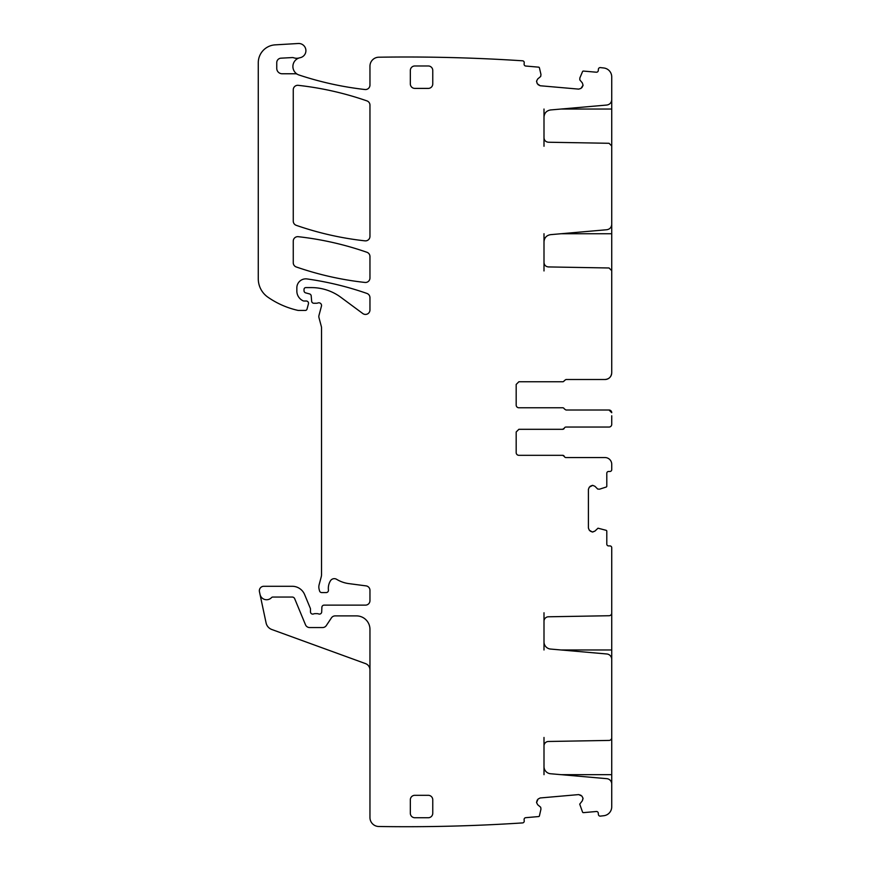 <?xml version="1.0" encoding="UTF-8"?>
<svg xmlns="http://www.w3.org/2000/svg" width="870" height="870" viewBox="0 0 870 870"><rect width="100%" height="100%" fill="white"/><g stroke="black" fill="none" stroke-linecap="round" stroke-linejoin="round"><path stroke-width="1.3" d="M579.877 77.898L582.541 71.623A0.892 0.892 0 0 1 583.455 71.079L596.341 72.21A1.794 1.794 0 0 0 598.288 70.579L598.397 69.23A1.794 1.794 0 0 1 600.343 67.599A1780.759 1780.759 0 0 1 603.747 67.98A8.972 8.972 0 0 1 611.73 76.897L611.73 109.033L561.117 109.033M611.73 146.258L611.73 109.033M544 109.033L544 137.743C544.25 140.44 545.718 141.93 548.404 142.234L609.076 143.289L611.73 145.975L611.73 233.736L561.117 233.736M611.73 270.951L611.73 233.736M544 233.736L544 262.435C544.25 265.132 545.718 266.622 548.404 266.927L609.076 267.982L611.73 270.679L611.73 372.784C611.327 376.862 609.087 379.113 604.998 379.505L565.979 379.505L604.998 379.505A6.732 6.732 0 0 0 611.654 373.73L611.654 373.73M544 649.977L544 621.278A4.481 4.481 0 0 1 548.404 616.786L609.076 615.732A2.686 2.686 0 0 0 611.73 613.035L611.73 547.708A1.794 1.794 0 0 0 609.935 545.914L608.587 545.914A1.794 1.794 0 0 1 606.792 544.12L606.792 531.189A0.892 0.892 0 0 0 606.172 530.33L598.005 528.199L594.928 531.091L592.394 532.016L589.316 530.243L588.403 528.025L588.403 489.353L589.316 487.135L592.709 485.362L594.928 486.286L597.69 489.049L599.539 489.179L606.172 487.048A0.892 0.892 0 0 0 606.792 486.199L606.792 473.258A1.794 1.794 0 0 1 608.587 471.464L609.935 471.464A1.794 1.794 0 0 0 611.73 469.669L611.73 464.286A6.732 6.732 0 0 0 604.998 457.555L565.979 457.555L604.998 457.555M299.291 57.909A8.972 8.972 0 0 0 297.507 74.341A4.481 4.481 0 0 0 295.321 73.765L282.141 73.765A5.383 5.383 0 0 1 276.758 68.393L276.758 62.651A4.481 4.481 0 0 1 280.999 58.17L292.124 57.572A4.481 4.481 0 0 1 293.81 57.811A8.972 8.972 0 0 0 299.291 57.909A8.972 8.972 0 0 1 300.128 57.703A7.177 7.177 0 0 0 305.849 49.753A7.177 7.177 0 0 0 298.312 43.5L275.159 44.859A17.944 17.944 0 0 0 258.27 62.77L258.27 278.77A22.424 22.424 0 0 0 267.884 297.17A85.227 85.227 0 0 0 297.627 310.318A4.481 4.481 0 0 0 298.627 310.438L305.294 310.438A1.794 1.794 0 0 0 307.023 309.1L308.437 303.837A2.24 2.24 0 0 0 306.273 301.009L304.022 301.009A2.24 2.24 0 0 1 303.086 300.803A10.766 10.766 0 0 1 296.844 291.037L296.844 287.829A8.972 8.972 0 0 1 307.066 278.944A313.983 313.983 0 0 1 366.955 293.451A4.481 4.481 0 0 1 369.957 297.692L369.957 309.938A4.481 4.481 0 0 1 362.812 313.548L340.822 297.279A49.34 49.34 0 0 0 311.482 287.6L305.816 287.6A1.794 1.794 0 0 0 304.022 289.395L304.022 290.721A2.24 2.24 0 0 0 305.685 292.885L309.535 293.919A2.24 2.24 0 0 1 311.199 295.887L311.656 301.205A2.24 2.24 0 0 0 313.896 303.26L316.343 303.26A4.481 4.481 0 0 0 317.898 302.978A2.686 2.686 0 0 1 321.443 306.196L318.985 315.375A4.481 4.481 0 0 0 318.985 317.691L321.367 326.598A4.481 4.481 0 0 1 321.519 327.762L321.519 574.602A8.972 8.972 0 0 1 321.215 576.919L319.138 584.683A8.972 8.972 0 0 0 319.138 589.327L319.551 590.904A2.24 2.24 0 0 0 321.726 592.568L326.217 592.568A2.24 2.24 0 0 0 328.436 590.056A14.355 14.355 0 0 1 330.469 580.79A4.481 4.481 0 0 1 336.614 579.311A31.396 31.396 0 0 0 348.816 583.607L366.063 585.88A4.481 4.481 0 0 1 369.957 590.328L369.957 600.637A4.481 4.481 0 0 1 365.476 605.129L324.118 605.129A2.24 2.24 0 0 0 321.878 607.282L321.693 611.947A2.24 2.24 0 0 1 318.648 613.948A4.481 4.481 0 0 0 317.028 613.644L315.147 613.644A4.481 4.481 0 0 0 313.537 613.948A2.24 2.24 0 0 1 310.481 611.849L310.481 609.163A2.24 2.24 0 0 0 310.318 608.304L304.63 594.591A13.452 13.452 0 0 0 292.2 586.282L263.838 586.282A4.481 4.481 0 0 0 259.445 591.709L260.021 594.417A6.732 6.732 0 0 0 271.516 597.614A1.794 1.794 0 0 1 272.821 597.048L292.2 597.048A2.686 2.686 0 0 1 294.691 598.712L305.49 624.78A4.481 4.481 0 0 0 309.633 627.553L322.596 627.553A4.481 4.481 0 0 0 326.326 625.552L331.416 617.896A4.481 4.481 0 0 1 335.157 615.895L356.504 615.895A13.452 13.452 0 0 1 369.957 629.347L369.957 817.528A8.972 8.972 0 0 0 378.798 826.5A1780.738 1780.738 0 0 0 522.598 822.911A1.794 1.794 0 0 0 524.229 820.965L524.11 819.627A1.794 1.794 0 0 1 525.741 817.68L538.628 816.56A0.892 0.892 0 0 0 539.422 815.864L540.966 809.078L540.683 807.24L537.682 804.728L536.572 802.597L538.051 799.073L540.183 797.964L578.691 794.593L581.91 796.083L583.02 798.214L582.324 800.824L579.714 804.141L582.541 812.091A0.892 0.892 0 0 0 583.455 812.634L596.341 811.503A1.794 1.794 0 0 1 598.288 813.135L598.397 814.483A1.794 1.794 0 0 0 600.343 816.114A1780.727 1780.727 0 0 0 603.747 815.734A8.972 8.972 0 0 0 611.73 806.816L611.73 784.033A5.383 5.383 0 0 0 606.814 778.672L550.547 773.745A7.177 7.177 0 0 1 544 766.6L544 737.455M540.966 74.635L540.683 76.473L537.682 78.985L536.572 81.117L537.269 83.716L540.183 85.749L578.691 89.121L580.986 88.403L578.691 89.121M579.844 78.039L579.811 79.899L582.324 82.889L583.052 85.184L580.986 88.403M544 241.806C544.337 237.738 546.523 235.357 550.547 234.661L606.814 229.734C609.837 229.212 611.469 227.429 611.73 224.373M544 117.113C544.337 113.046 546.523 110.664 550.547 109.957L606.814 105.042C609.837 104.52 611.469 102.725 611.73 99.68M582.324 82.889L583.052 85.184M583.02 85.499L581.91 87.631M540.183 85.749L538.051 84.64M537.269 83.716L536.551 81.432M536.572 81.117L537.682 78.985M297.507 74.341A8.972 8.972 0 0 0 299.052 75.016A326.544 326.544 0 0 0 364.965 89.523A4.481 4.481 0 0 0 369.957 85.064L369.957 66.185A8.972 8.972 0 0 1 378.798 57.213A1784.424 1784.424 0 0 1 378.928 57.213A1780.738 1780.738 0 0 1 522.598 60.802A1.794 1.794 0 0 1 524.229 62.749L524.11 64.086A1.794 1.794 0 0 0 525.741 66.033L538.628 67.153A0.892 0.892 0 0 1 539.422 67.849L540.966 74.494M537.682 804.728L536.572 802.597M536.551 802.281L537.269 799.998M538.051 799.073L540.183 797.964M578.691 794.593L580.986 795.31M581.91 796.083L583.02 798.214M583.052 798.529L582.324 800.824M544 641.908A7.177 7.177 0 0 0 550.547 649.053L606.814 653.979A5.383 5.383 0 0 1 611.73 659.34L611.73 737.738A2.686 2.686 0 0 1 609.076 740.424L548.404 741.479A4.481 4.481 0 0 0 544 745.971M594.928 531.091L592.709 532.016M592.394 532.016L590.175 531.091M589.316 530.243L588.403 528.025M588.403 489.353L589.316 487.135M590.175 486.286L592.394 485.362M592.709 485.362L594.928 486.286M565.979 427.05L609.033 427.05L565.979 427.05A1.794 1.794 0 0 0 564.315 428.181L562.651 429.301L518.879 429.301L516.182 431.988L516.182 452.617A2.686 2.686 0 0 0 518.879 455.314L562.651 455.314L564.315 456.435A1.794 1.794 0 0 0 565.979 457.555M609.033 427.05A2.686 2.686 0 0 0 611.73 424.364L611.73 415.795M518.879 381.756L562.651 381.756L518.879 381.756L516.182 384.442L516.182 405.072A2.686 2.686 0 0 0 518.879 407.769L562.651 407.769A1.794 1.794 0 0 1 564.315 408.889L565.979 410.009L609.033 410.009L611.73 412.706A2.686 2.686 0 0 0 611.599 411.88M562.651 381.756A1.794 1.794 0 0 0 564.315 380.636L565.979 379.505M414.816 65.979A4.481 4.481 0 0 0 410.335 70.459L410.335 83.922A4.481 4.481 0 0 0 414.816 88.403L428.268 88.403A4.481 4.481 0 0 0 432.76 83.922L432.76 70.459A4.481 4.481 0 0 0 428.268 65.979L414.816 65.979M293.255 262.74A4.481 4.481 0 0 0 296.278 266.97A313.983 313.983 0 0 0 364.987 282.445A4.481 4.481 0 0 0 369.957 277.987L369.957 256.519A4.481 4.481 0 0 0 366.955 252.289A313.983 313.983 0 0 0 298.236 236.694A4.481 4.481 0 0 0 293.255 241.153L293.255 262.74M296.278 225.341A313.983 313.983 0 0 0 364.987 240.849A4.481 4.481 0 0 0 369.957 236.39L369.957 105.139A4.481 4.481 0 0 0 366.955 100.898A313.983 313.983 0 0 0 298.236 85.336A4.481 4.481 0 0 0 293.255 89.795L293.255 221.11A4.481 4.481 0 0 0 296.278 225.341M428.268 817.735L414.816 817.735A4.481 4.481 0 0 1 410.335 813.254L410.335 799.791A4.481 4.481 0 0 1 414.816 795.31L428.268 795.31A4.481 4.481 0 0 1 432.76 799.791L432.76 813.254A4.481 4.481 0 0 1 428.268 817.735A4.481 4.481 0 0 0 432.76 813.254M544 137.743L544 146.258M544 262.435L544 270.951M518.879 407.769L562.651 407.769M565.979 410.009L609.033 410.009A2.686 2.686 0 0 1 611.588 411.858M611.73 421.276L611.73 424.364M564.315 428.181A1.794 1.794 0 0 1 562.662 429.301L518.879 429.301M518.879 455.314L562.651 455.314A1.794 1.794 0 0 1 563.455 455.51M563.477 455.51A1.794 1.794 0 0 1 564.315 456.435M611.73 612.763L611.73 661.646M611.73 737.455L611.73 786.339M369.957 669.943A6.732 6.732 0 0 0 365.53 663.614L271.799 629.499A8.972 8.972 0 0 1 266.089 622.931L260.021 594.417M544 774.67L544 766.6M544 621.278L544 612.763M561.117 649.977L611.73 649.977M561.117 774.67L611.73 774.67"/></g></svg>

